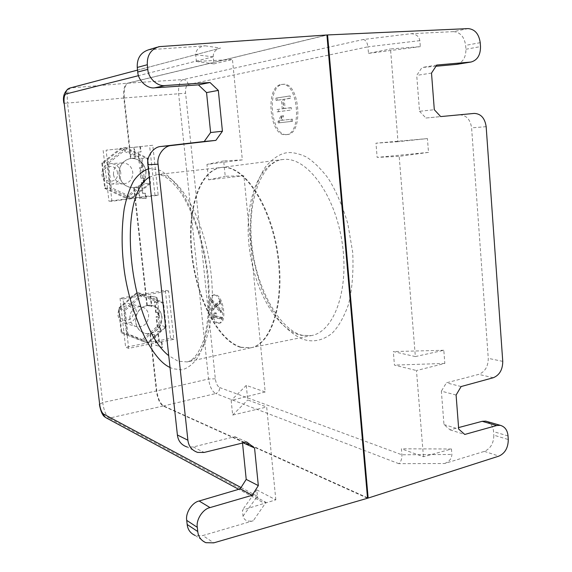 <?xml version="1.0" encoding="UTF-8"?>
<svg xmlns="http://www.w3.org/2000/svg" width="572" height="572" viewBox="0 0 572 572"><rect width="100%" height="100%" fill="white"/><g stroke="black" fill="none" stroke-linecap="round" stroke-linejoin="round"><path stroke-width="0.43" stroke-dasharray="2.86 2.15" d="M148.334 168.912L151.115 168.547L160.224 170.442C166.931 174.131 173.795 180.816 180.823 190.49C194.73 212.362 205.076 247.268 208.301 277.477C209.588 292.671 209.617 307.593 208.38 322.243C206.292 336.071 202.967 347.554 198.405 356.692C193.307 364.007 187.752 368.389 181.746 369.841L172.916 368.733L170.02 367.46M161.826 316.981C160.739 310.374 157.15 306.442 151.051 305.183C141.07 305.462 135.907 311.039 135.571 321.914C136.622 328.299 140.047 332.189 145.839 333.583C156.084 333.619 161.411 328.078 161.826 316.981M367.496 497.769L163.621 405.934C160.26 403.632 157.994 398.612 156.814 390.869L150.45 333.583L155.055 334.999L149.978 333.669L145.96 333.626C140.04 332.01 136.622 328.121 135.721 321.964C135.585 313.463 139.289 307.943 146.832 305.391L151.895 306.435L147.311 305.298L134.248 187.637L138.76 187.616L139.94 198.305L146.189 198.42L145.624 193.272L143.021 193.25L141.827 182.461L144.43 182.418L143.951 178.071L141.355 178.135L140.161 167.31L142.757 167.181L142.278 162.813L139.682 162.97L138.488 152.102L141.077 151.887L140.505 146.689L134.298 147.283L135.493 158.072L130.995 158.394L124.288 97.962C123.702 89.754 124.932 84.82 127.971 83.169L326.919 35.099M150.45 333.583C158.237 331.152 162.083 325.632 161.983 317.024C161.054 310.639 157.45 306.706 151.172 305.212L147.311 305.298M145.889 171.478C144.201 162.927 139.325 158.558 131.245 158.365C122.937 159.996 118.854 165.415 118.983 174.632C120.62 182.918 125.311 187.287 133.061 187.723C141.692 186.343 145.96 180.931 145.889 171.478M138.76 187.616L133.169 187.723C125.447 187.194 120.771 182.825 119.133 174.624C118.983 165.901 122.78 160.51 130.509 158.458L135.493 158.072M134.248 187.637C142.221 185.7 146.153 180.309 146.039 171.471C144.337 163.006 139.439 158.637 131.345 158.358L130.995 158.394M241.155 347.247L250.708 347.797C271.628 344.923 285.485 302.216 277.885 253.189C270.52 204.125 244.201 165.58 223.023 167.317L221.307 167.467C198.992 170.656 187.123 211.433 192.221 254.897C197.097 298.377 218.182 340.504 241.155 347.247M240.612 347.368L250.658 347.826C271.407 344.408 284.928 301.508 277.213 252.695C269.719 203.854 243.529 165.658 222.465 167.381L221.257 167.467C198.749 170.099 186.622 210.839 191.634 254.483C196.418 298.141 217.56 340.59 240.612 347.368M218.54 323.008L219.82 323.058C227.334 322.529 223.345 295.552 215.637 294.823L214.557 294.802C207.093 295.381 210.832 321.743 218.54 323.008M214.486 295.03C222.179 295.767 226.169 322.758 218.668 323.28L217.396 323.23C209.695 321.964 205.956 295.588 213.406 295.009L214.486 295.03M287.151 134.527L287.244 134.52C303.932 134.313 299.721 81.546 283.104 84.334L282.482 84.413C265.994 86.386 270.835 137.123 287.151 134.527M281.152 84.52L281.767 84.441C298.355 81.653 302.588 134.456 285.921 134.663L285.828 134.67C269.541 137.266 264.686 86.494 281.152 84.52M129.787 318.54C130.037 310.746 133.755 306.764 140.948 306.606C145.295 307.522 147.855 310.331 148.634 315.036C148.355 322.951 144.544 326.905 137.216 326.905C133.026 325.911 130.552 323.123 129.787 318.54M136.401 311.747C135.635 307.164 133.119 304.426 128.857 303.525C121.815 303.668 118.182 307.536 117.946 315.129C118.697 319.591 121.121 322.308 125.218 323.28C132.404 323.294 136.129 319.448 136.401 311.747M113.485 174.531C113.392 167.932 116.338 164.057 122.329 162.913C128.092 163.077 131.581 166.195 132.783 172.279C132.847 179.007 129.801 182.883 123.645 183.891C118.054 183.605 114.665 180.48 113.485 174.531M120.778 172.765C119.591 166.838 116.18 163.806 110.532 163.649C104.676 164.765 101.795 168.533 101.887 174.96C103.046 180.745 106.363 183.784 111.84 184.062C117.868 183.076 120.842 179.308 120.778 172.765M133.147 311.897C132.439 302.395 117.911 304.969 119.312 314.428C120.091 323.995 134.563 321.264 133.147 311.897M117.489 173.073C116.76 163.285 101.887 164.929 103.332 174.717C104.14 184.57 118.955 182.761 117.489 173.073M155.055 334.999L156.199 345.338L162.555 347.433L162.005 342.456L159.359 341.613L158.208 331.181L160.854 331.967L160.396 327.763L157.75 326.998L156.592 316.538L159.238 317.238L158.773 313.027L156.135 312.341L154.976 301.837L157.615 302.466L157.064 297.44L150.743 296.003L151.895 306.435M150.743 296.003L150.257 296.089L151.416 306.535M150.257 296.089L157.064 297.44M156.578 297.526L157.128 302.552L157.615 302.466M154.976 301.837L157.128 302.552M156.135 312.341L155.648 312.434L154.49 301.923M158.773 313.027L155.648 312.434M158.287 313.113L158.751 317.331L159.238 317.238M156.592 316.538L158.751 317.331M157.75 326.998L157.264 327.091L156.113 316.623M160.396 327.763L157.264 327.091M159.91 327.856L160.367 332.06L160.854 331.967M158.208 331.181L160.367 332.06M159.359 341.613L158.873 341.706L157.722 331.274M162.005 342.456L158.873 341.706M161.526 342.557L162.069 347.526L162.555 347.433M162.069 347.526L156.199 345.338M154.569 335.085L155.72 345.431M468.168 28.6L453.517 31.624L410.968 33.698L363.277 39.511L182.954 79.572C179.601 81.16 178.171 85.979 178.657 94.044L208.551 378.971C209.695 386.565 212.076 391.427 215.687 393.55L163.621 405.934M444.63 463.513C449.285 461.647 451.694 458.637 451.873 454.461L451.451 449.006L423.437 456.749L401.408 448.805L401.901 454.761C402.009 458.88 400.965 461.84 398.77 463.663L444.63 463.513L484.391 451.372C490.597 448.627 493.743 443.221 493.822 435.163L508.279 439.539M134.298 147.283L133.805 147.333L134.999 158.137M133.805 147.333L140.505 146.689M140.004 146.739L140.576 151.938L141.077 151.887M138.488 152.102L140.576 151.938M139.682 162.97L139.189 163.027L137.988 152.159M142.278 162.813L139.189 163.027M141.777 162.87L142.256 167.238L142.757 167.181M140.161 167.31L142.256 167.238M141.355 178.135L140.855 178.199L139.668 167.367M143.951 178.071L140.855 178.199M143.45 178.128L143.929 182.482L144.43 182.418M141.827 182.461L143.929 182.482M143.021 193.25L142.521 193.315L141.334 182.525M145.624 193.272L142.521 193.315M145.124 193.336L145.688 198.484L146.189 198.42M145.688 198.484L139.94 198.305M138.267 187.666L139.454 198.37M128.657 348.348L123.044 298.992L168.576 290.976L173.824 339.325L128.657 348.348L125.618 347.268L170.549 338.324L173.824 339.325M367.531 498.248L163.149 406.034C159.788 403.739 157.522 398.713 156.342 390.969L149.978 333.669M130.509 158.458L123.795 98.005C123.209 89.797 124.431 84.863 127.47 83.212L326.912 34.985M146.832 305.391L133.755 187.688M363.277 39.511C365.787 40.04 367.338 42.478 367.946 46.825L188.209 84.556C186.172 85.5 185.299 88.388 185.585 93.222L215.322 378.814C216.001 383.376 217.446 386.286 219.641 387.544C219.684 390.597 218.368 392.599 215.687 393.55L398.77 463.663M456.098 395.045L441.362 391.134L443.972 424.546L450.057 429.851L458.58 427.584M487.408 421.614C491.148 423.559 493.2 426.898 493.564 431.631L493.822 435.163M423.437 456.749L416.473 370.534L444.83 363.42L443.815 350.271L415.351 356.578L399.184 156.349L428.499 152.381L427.434 138.581L397.998 141.692L390.512 48.97L420.313 46.639L419.855 40.648C418.983 36.251 416.023 33.934 410.968 33.698M453.517 31.624C460.281 32.225 464.321 36.815 465.637 45.381L465.915 49.242C465.966 57.35 462.898 62.391 456.713 64.364M435.993 66.252L422.014 67.503L416.723 75.39L419.526 111.29L434.305 109.702M474.267 113.413L425.925 118.025L419.526 111.29M459.638 114.836C466.316 115.122 470.306 119.455 471.6 127.842L488.266 358.344C488.188 366.509 485.006 371.857 478.728 374.367L446.417 382.825L441.362 391.134M436.786 65.044L422.014 67.503M431.51 73.073L416.723 75.39M425.925 118.025L440.69 116.588M461.125 386.543L446.417 382.825M443.972 424.546L458.694 429.086M450.057 429.851L464.75 434.455M419.855 40.648L367.946 46.825L368.497 53.382L390.512 48.97M111.926 201.244L106.113 150.193L152.781 145.295L158.201 195.267L111.926 201.244L108.952 201.172L154.976 195.231L158.201 195.267M397.998 141.692L375.968 143.193L377.148 157.393L399.184 156.349M415.351 356.578L393.314 351.565L394.437 365.108L416.473 370.534M168.576 290.976L165.322 290.297L120.027 298.248L123.044 298.992M120.027 298.248L125.618 347.268M170.549 338.324L165.322 290.297M163.149 406.034L109.138 418.139C106.027 415.744 103.882 410.546 102.703 402.552L156.342 390.969M123.795 98.005L67.517 103.096C66.767 94.616 67.768 89.575 70.52 87.959L127.47 83.212M241.048 487.53L257.429 496.281L256.778 489.868L275.826 499.842L242.406 510.074L243.028 516.13C244.108 520.413 247.526 521.95 253.274 520.749L202.831 535.556L213.771 542.849M148.62 49.793L205.126 45.81C199.013 46.754 195.881 49.735 195.717 54.748L196.41 61.469L232.454 59.467L213.921 63.892L213.213 56.807C213.134 52.524 215.322 49.685 219.777 48.284L70.52 87.959M368.497 53.382L420.313 46.639M427.434 138.581L375.968 143.193M428.499 152.381L377.148 157.393M443.815 350.271L393.314 351.565M444.83 363.42L394.437 365.108M451.451 449.006L401.408 448.805M152.781 145.295L106.113 150.193M103.167 150.479L108.952 201.172M154.976 195.231L149.578 145.603M143.007 295.03L125.225 310.274L127.913 333.941L148.234 341.956L165.615 326.669L163.077 303.403L143.007 295.03L142.464 293.751L163.52 302.545L163.077 303.403M275.826 499.842L266.681 407.021L247.733 399.957L246.267 385.399L265.201 391.977L243.901 175.761L225.225 176.248L223.681 160.918L242.342 159.903L232.454 59.467M205.884 542.692L195.123 535.421L202.831 535.556M242.521 443.028L242.471 442.521L243.214 442.857M197.69 452.431L186.987 446.961L193.3 446.954L234.835 436.665L242.471 442.521M242.342 159.903L206.964 164.407L208.544 179.837L243.901 175.761M265.201 391.977L231.167 400.45L232.668 415.065L266.681 407.021M257.429 496.281C257.715 498.863 259.288 500.765 262.14 501.973L265.98 502.373L253.274 520.749M234.835 436.665L246.739 441.992M126.719 148.842L108.508 163.192L111.29 187.666L132.125 197.347L149.921 182.926L147.29 158.88L126.719 148.842L126.176 147.655L147.762 158.201L147.29 158.88M215.265 313.292L214.264 313.063L212.541 316.13L212.641 317.102L221.121 319.14L220.964 317.61L214.336 316.03L215.265 313.292L216.409 313.07L215.48 315.815L214.336 316.03M220.234 310.482L216.245 305.999L219.469 303.046L219.262 301.051L215.329 304.94L210.889 299.871L211.089 301.816L214.593 305.734L211.783 308.494L211.969 310.267L215.465 306.807L220.442 312.526L220.234 310.482L221.385 310.26L217.396 305.784L217.968 305.326L216.817 305.548M291.034 119.255L291.234 121.443L278.185 122.923L278.056 121.536L280.788 116.095L282.318 115.901L280.816 120.449L292.363 119.119L292.571 121.307L278.185 122.923M275.904 98.112L288.889 96.089L289.103 98.463L282.918 99.406L283.776 108.616L289.968 107.765L290.19 110.139L277.198 111.855L276.977 109.538L282.246 108.823L281.388 99.635L276.119 100.436L275.904 98.112L290.226 95.974L290.447 98.348L289.103 98.463M127.913 333.941L126.612 334.591L123.781 309.745L125.225 310.274M165.615 326.669L166.18 326.948L163.52 302.545L157.793 301.201L136.93 292.499L136.651 293.579L119.069 308.601L118.433 308.287L123.781 309.745L142.464 293.751L136.93 292.499L118.433 308.287L121.243 332.84L147.948 342.993L148.234 341.956M119.069 308.601L121.736 331.939L121.243 332.84L142.378 341.155L141.842 339.861L159.037 324.796L166.18 326.948L147.948 342.993L142.378 341.155L160.439 325.318L157.793 301.201L156.513 301.852L136.651 293.579M196.41 61.469L213.921 63.892M223.681 160.918L206.964 164.407M208.544 179.837L225.225 176.248M246.267 385.399L231.167 400.45M232.668 415.065L247.733 399.957M256.778 489.868L242.406 510.074M111.29 187.666L109.974 188.403L107.05 162.713L108.508 163.192M149.921 182.926L150.515 183.412L147.762 158.201L142.135 158.587L120.749 148.177L120.492 149.428L102.481 163.578L101.816 163.056L107.05 162.713L126.176 147.655L120.749 148.177L101.816 163.056L104.719 188.424L109.974 188.403L131.853 198.555L132.125 197.347M102.481 163.578L105.241 187.702L104.719 188.424L126.383 198.455L125.854 197.254L143.443 183.026L144.866 183.498L150.515 183.412L131.853 198.555L126.383 198.455L144.866 183.498L142.135 158.587L140.841 159.316L120.492 149.428M212.541 316.13L213.685 315.908L215.415 312.841L214.264 313.063M215.415 312.841L216.409 313.07M215.48 315.815L222.115 317.381L220.964 317.61M222.115 317.381L222.272 318.919L221.121 319.14M222.272 318.919L213.785 316.881L212.641 317.102M213.785 316.881L213.685 315.908M216.245 305.999L217.396 305.784M220.442 312.526L221.6 312.305L221.385 310.26M215.465 306.807L216.609 306.592L221.6 312.305M211.969 310.267L213.113 310.053L216.609 306.592M211.783 308.494L212.927 308.279L213.113 310.053M214.593 305.734L215.744 305.519L212.927 308.279M211.089 301.816L212.233 301.601L215.744 305.519M210.889 299.871L212.033 299.656L212.233 301.601M215.329 304.94L216.481 304.726L212.033 299.656M219.262 301.051L220.42 300.836L216.481 304.726M219.469 303.046L220.628 302.824L220.42 300.836M217.968 305.326L220.628 302.824M291.234 121.443L292.571 121.307M280.816 120.449L292.363 119.119M282.318 115.901L283.64 115.773L282.139 120.32M280.788 116.095L283.64 115.773M278.056 121.536L279.372 121.407L282.11 115.966M279.501 122.787L279.372 121.407M288.889 96.089L290.226 95.974M276.119 100.436L277.441 100.322L277.227 97.998M281.388 99.635L277.441 100.322M282.246 108.823L283.569 108.694L282.711 99.521M276.977 109.538L283.569 108.694M277.198 111.855L278.514 111.733L278.299 109.416M290.19 110.139L278.514 111.733M289.968 107.765L291.305 107.643L291.527 110.01M283.776 108.616L291.305 107.643M282.918 99.406L284.248 99.285L285.106 108.487M290.447 98.348L284.248 99.285M159.037 324.796L156.513 301.852M121.736 331.939L141.842 339.861M143.443 183.026L140.841 159.316M105.241 187.702L125.854 197.254M300.665 335.306L311.025 335.642C333.791 332.346 349.513 290.276 342.142 242.499C335.028 194.687 307.214 157.4 284.177 159.395L282.303 159.567C257.993 162.991 244.294 203.153 249.07 245.717C253.596 288.295 275.833 329.215 300.665 335.306M288.831 152.574C293.829 152.452 299.585 153.882 306.091 156.85C313.07 161.068 320.42 168.197 328.149 178.242C335.835 190.412 342.399 205.562 347.84 223.695L352.724 252.517C353.61 272.108 352.188 289.475 348.441 304.619C343.736 317.56 338.245 327.155 331.96 333.39C322.565 340.683 313.699 341.813 306.313 340.183C298.806 338.581 290.176 332.518 280.423 321.986C273.924 313.599 267.81 302.845 262.076 289.732C256.899 275.304 253.203 259.731 250.994 243.028C249.914 226.383 250.593 211.061 253.024 197.068C256.306 184.491 260.474 174.403 265.537 166.81C273.566 157.572 281.331 152.824 288.831 152.574M149.242 177.234L157.8 174.46C177.034 172.937 201.895 213.006 209.76 263.928C217.825 314.822 206.185 358.98 187.223 361.926L178.006 361.175L168.733 355.67M215.322 378.814L208.551 378.971L156.814 390.869M124.288 97.962L185.585 93.222M484.391 451.372L498.906 456.113M188.209 84.556C187.602 81.367 185.85 79.708 182.954 79.572L127.971 83.169M63.878 103.182L67.517 103.096L102.703 402.552L99.392 404.397M219.641 387.544L401.901 454.783L451.873 454.461M480.23 42.671L465.637 45.381M465.915 49.242L480.509 46.611M486.164 126.684L471.6 127.842M502.752 361.375L488.266 358.344M493.271 377.742L478.728 374.367M508.022 435.943L493.564 431.631M105.155 417.167L106.685 418.032L109.138 418.139L265.98 502.373M160.989 46.368L150.572 49.514M205.126 45.81L220.706 48.134M213.213 56.807L138.517 75.668M69.934 88.045L69.255 88.238M243.028 516.13L257.421 496.26M193.3 446.954L204.161 452.438M213.213 56.828L195.717 54.748M250.708 347.797L311.025 335.642L302.123 335.256C279.808 329.944 256.335 288.581 251.902 245.216C246.797 201.68 261.526 161.776 282.303 159.567L221.307 167.467M250.658 347.826L187.223 361.926C193.365 360.467 198.799 353.346 203.525 340.562C209.095 322.079 210.281 293.815 205.941 264.593C201.122 235.428 191.27 208.372 180.123 191.692C171.536 180.323 164 174.589 157.522 174.489L221.257 167.467M218.668 323.28L219.82 323.058M285.921 134.663L287.244 134.52M281.767 84.441L283.104 84.334M140.948 306.606L128.857 303.525M122.329 162.913L110.532 163.649M213.406 295.009L214.557 294.802M262.14 501.973L238.696 489.317M158.987 46.654L156.878 47.29M137.545 70.106L219.777 48.284M137.216 326.905L125.218 323.28M123.645 183.891L111.84 184.062"/><path stroke-width="0.86" d="M326.919 35.099L327.57 34.942L368.153 498.069L367.496 497.769M327.57 34.942L468.168 28.6C474.903 29.243 478.921 33.941 480.23 42.671L480.509 46.611C480.516 55.084 477.363 60.224 471.042 62.026L436.786 65.044L431.51 73.073L434.305 109.702L440.69 116.588L474.267 113.413C480.916 113.721 484.884 118.147 486.164 126.684L502.752 361.375C502.674 369.691 499.513 375.146 493.271 377.742L461.125 386.543L456.098 395.045L458.694 429.086L464.75 434.455L496.711 425.525L500.235 425.311C504.883 426.641 507.478 430.18 508.022 435.943L508.279 439.539C508.193 447.74 505.076 453.267 498.906 456.113L368.153 498.069M187.173 524.495L186.722 520.384L197.304 527.341C195.874 519.784 202.838 509.023 210.024 507.593L252.138 495.295L258.329 485.621L254.554 447.99L246.739 441.992L204.161 452.438L197.69 452.431C191.913 450.407 188.646 446.332 187.888 440.204L158.058 164.193C156.521 155.856 163.899 145.681 171.529 145.517L215.873 140.383L222.422 131.231L210.61 132.532L206.549 92.593L198.434 84.885L154.69 87.823C147.319 89.032 138.052 80.459 137.752 72.015L137.251 67.453L147.311 64.722C146.933 55.412 150.822 49.392 158.987 46.654L326.912 34.985L367.531 498.248L213.771 542.849L205.884 542.692C201.051 540.54 198.348 536.822 197.755 531.538L187.173 524.495C187.759 529.672 190.405 533.311 195.123 535.421M458.58 427.584L482.182 421.314L485.728 421.135L487.408 421.614M456.713 64.364L435.993 66.252M147.311 64.722L147.812 69.391L137.752 72.015M222.422 131.231L218.325 90.39L210.017 82.511L165.151 85.543C157.593 86.78 148.105 78.021 147.812 69.391M197.304 527.341L197.755 531.538M238.696 489.317L105.992 417.746L104.34 416.237L103.546 414.042C101.716 412.598 100.429 409.473 99.692 404.654L64.15 103.096C63.728 97.998 64.321 94.966 65.93 94.001C65.801 90.869 67.139 88.889 69.934 88.045L70.52 87.959M170.02 367.46C149.485 358.572 127.327 305.834 123.459 263.342C121.45 244.773 121.7 226.562 124.217 208.716C126.462 197.705 129.608 188.424 133.662 180.888C138.131 174.646 143.021 170.656 148.334 168.912M186.722 520.384C185.314 512.977 192.106 502.409 199.113 501L240.19 488.874L246.217 479.386L242.521 443.028M186.987 446.961C181.345 444.987 178.149 440.998 177.399 434.992L147.883 164.75C146.368 156.599 153.553 146.647 160.997 146.482L204.24 141.477L210.61 132.532M137.251 67.453C136.872 58.351 140.662 52.46 148.62 49.793L156.878 47.29M198.434 84.885L210.017 82.511M206.549 92.593L218.325 90.39M215.873 140.383L204.24 141.477M258.329 485.621L246.217 479.386M243.214 442.857L254.554 447.99M252.138 495.295L240.19 488.874M470.577 62.083L455.927 64.472M496.711 425.525L482.182 421.314M99.692 404.654L64.15 103.096M168.733 355.67C130.151 325.783 115.294 197.49 149.242 177.234M103.546 414.042L241.048 487.53M138.517 75.668L65.93 94.001M154.69 87.823L165.151 85.543M160.997 146.482L171.529 145.517M147.883 164.75L158.058 164.193M187.888 440.204L177.399 434.992M199.113 501L210.024 507.593M471.042 62.026L456.399 64.414M500.235 425.311L485.728 421.135M105.155 417.167C102.602 415.722 100.679 411.468 99.392 404.397M63.878 103.182C62.534 96.482 64.321 91.499 69.255 88.238M69.934 88.045L137.545 70.106"/></g></svg>
